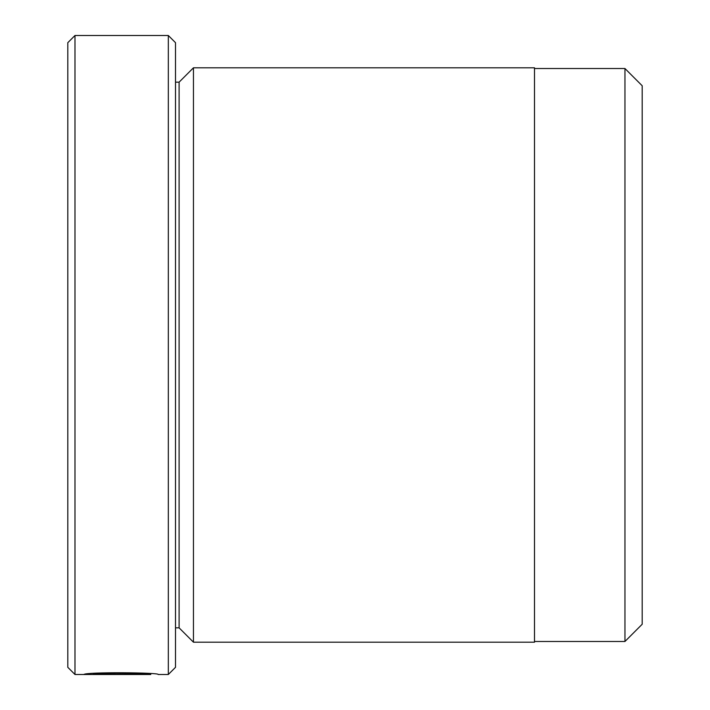 <?xml version="1.0" encoding="UTF-8"?>
<svg xmlns="http://www.w3.org/2000/svg" width="710" height="710" viewBox="0 0 710 710"><rect width="100%" height="100%" fill="white"/><g stroke="black" fill="none" stroke-linecap="round" stroke-linejoin="round"><path stroke-width="1.06" d="M624.96 641.476L642.195 624.241L642.195 85.759L624.96 68.524L624.96 641.476L534.497 641.476M150.742 673.772L150.742 674.5C152.535 673.781 103.509 672.317 93.267 674.331L135.832 674.491L83.816 674.491C86.052 671.855 160.54 672.556 158.197 674.5L168.323 674.5L168.323 35.5L74.985 35.5L74.985 674.5L67.805 667.32L67.805 42.68L74.985 35.5M193.457 642.195L193.457 67.805L534.497 67.805L534.497 642.195L193.457 642.195L179.097 627.835L179.097 82.165L175.503 82.165M168.323 35.5L175.503 42.68L175.503 667.32L168.323 674.5M93.267 673.586L93.267 674.331M179.097 627.835L175.503 627.835M150.733 674.5L74.985 674.5M179.097 82.165L193.457 67.805M534.497 68.524L624.96 68.524"/></g></svg>
